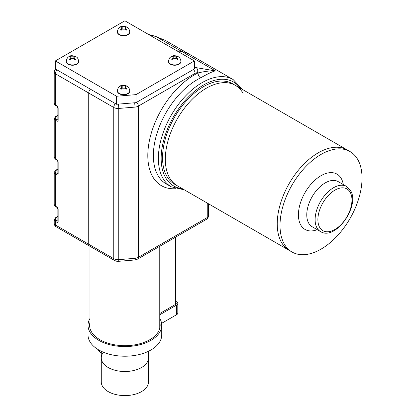 <?xml version="1.0" encoding="UTF-8"?>
<svg xmlns="http://www.w3.org/2000/svg" width="416" height="416" viewBox="0 0 416 416"><rect width="100%" height="100%" fill="white"/><g stroke="black" fill="none" stroke-linecap="round" stroke-linejoin="round"><path stroke-width="0.62" d="M148.465 351.286L148.465 357.89A23.592 13.619 180 0 1 145.824 364.151A23.592 13.619 180 0 1 119.288 371.124A23.592 13.619 180 0 1 101.28 357.89L101.28 381.966A23.592 13.619 180 0 0 119.288 395.2A23.592 13.619 180 0 0 145.824 388.232A23.592 13.619 180 0 0 148.465 381.966L148.465 357.89A23.592 13.619 180 0 1 145.824 364.151A23.592 13.619 180 0 1 119.288 371.124A23.592 13.619 180 0 1 101.28 357.89A23.592 13.619 180 0 1 102.783 353.111M124.873 20.8L55.37 60.928L116.537 96.242L135.996 94.635L194.381 60.928L124.873 20.8M55.37 60.928L55.37 68.952L116.537 104.265L135.996 102.664L194.381 68.957L194.381 60.928M116.537 96.242L116.537 104.265M135.996 94.635L135.996 102.664M90.366 89.159A3.931 2.272 120 0 0 88.733 93.033L88.733 244.239L88.733 93.033A3.931 2.272 -60 0 1 90.366 89.159M56.181 226.777A3.931 2.272 -60 0 1 55.37 224.978L113.755 258.69L113.755 107.479L55.37 73.772L55.37 104.993L56.758 105.794A1.966 1.134 60 0 1 58.146 108.202L58.146 120.24A1.966 1.134 60 0 1 56.758 121.046L55.37 120.24L55.37 158.766L56.758 159.567A1.966 1.134 60 0 1 58.146 161.975L58.146 174.013A1.966 1.134 60 0 1 56.758 174.819L55.37 174.013L55.37 206.118L56.758 206.918A1.966 1.134 60 0 1 58.146 209.331L58.146 221.369A1.966 1.134 60 0 1 56.758 222.17L55.37 221.369L55.37 224.978A3.931 2.272 0 0 1 54.215 223.376A3.931 3.931 0 0 0 56.181 226.777L89.544 246.043A3.931 2.272 -60 0 1 88.733 244.239A3.931 2.272 120 0 0 89.544 246.043A3.931 2.272 120 0 0 91.51 245.846M175.573 188.718A65.858 38.022 -60 0 1 147.81 155.553A65.858 38.022 -60 0 1 198.078 72.93C204.87 71.323 210.626 70.637 215.348 70.871L181.984 51.61A61.927 35.755 -60 0 1 189.202 54.168A61.927 35.755 120 0 0 181.984 51.61L176.701 50.721L181.984 51.61L155.88 36.535A3.931 2.335 -74.5 0 0 155.423 36.317L165.563 40.524L155.88 36.535L148.673 34.538M292.022 252.008A57.996 33.483 120 0 0 344.968 226.403A57.996 33.483 120 0 0 357.739 159.494A57.996 33.483 120 0 0 350.017 151.559A57.996 33.483 120 0 0 297.076 177.164A57.996 33.483 120 0 0 284.305 244.072A57.996 33.483 120 0 0 292.022 252.008L289.245 250.406A57.996 33.483 -60 0 1 281.523 242.466A57.996 33.483 120 0 0 289.245 250.406L177.336 185.796A57.996 33.483 -60 0 1 169.619 177.861A57.996 33.483 -60 0 1 182.39 110.952A57.996 33.483 -60 0 1 235.331 85.342L232.554 83.741A57.996 33.483 -60 0 0 179.608 109.346A57.996 33.483 -60 0 0 166.837 176.254A57.996 33.483 -60 0 0 174.559 184.189L177.336 185.796A57.996 33.483 -60 0 1 169.619 177.861A57.996 33.483 -60 0 1 182.39 110.952A57.996 33.483 -60 0 1 235.331 85.342A57.996 33.483 -60 0 1 243.053 93.283M281.523 242.466A57.996 33.483 -60 0 1 294.294 175.562A57.996 33.483 -60 0 1 347.235 149.952A57.996 33.483 120 0 0 294.294 175.562A57.996 33.483 120 0 0 281.523 242.466M194.381 66.643L196.102 67.636L215.348 70.871C212.43 71.562 207.527 73.897 200.637 77.865A61.927 35.755 120 0 0 153.369 155.553A61.927 35.755 120 0 0 166.197 183.903L171.2 186.794A61.927 35.755 -60 0 1 158.376 158.444A61.927 35.755 -60 0 1 185.406 96.122A61.927 35.755 -60 0 1 233.126 79.534L165.558 40.518M194.381 67.704A9.828 5.673 -60 0 1 196.102 67.636A3.931 3.141 99.5 0 1 197.371 72.81L198.078 72.93A3.931 2.444 -115.9 0 0 200.637 77.865M89.981 326.284A35.287 20.374 0 0 0 89.757 327.309M89.981 322.27A35.287 20.374 0 0 0 89.586 325.302A35.287 20.374 0 0 0 99.923 339.711A35.287 20.374 0 0 0 138.377 344.126A35.287 20.374 0 0 0 160.16 325.302A35.287 20.374 0 0 0 159.77 322.27M89.981 318.448A36.863 21.284 0 0 0 88.01 325.302A36.863 21.284 0 0 0 98.81 340.35A36.863 21.284 0 0 0 138.98 344.963A36.863 21.284 0 0 0 161.736 325.302A36.863 21.284 0 0 0 159.77 318.448M88.01 325.302L88.01 334.937A36.863 21.284 0 0 0 98.81 349.981A36.863 21.284 0 0 0 138.98 354.598A36.863 21.284 0 0 0 161.736 334.937L161.736 325.302M159.988 327.309A35.287 20.374 0 0 0 159.77 326.284M161.585 323.372L176.654 314.668A3.931 2.272 0 0 0 177.809 313.066L177.809 303.436A3.931 2.272 0 0 0 176.654 301.829L175.843 301.356M159.77 314.787L176.654 305.037A3.931 2.272 0 0 0 177.809 303.436M159.77 313.503L175.542 304.398A2.361 1.362 0 0 0 176.233 303.436A2.361 1.362 0 0 0 175.843 302.682M168.511 61.516A6.193 3.578 0 0 0 168.501 61.677A6.193 3.578 0 0 0 170.726 64.418A6.193 3.578 0 0 0 177.32 64.912A6.193 3.578 0 0 0 180.887 61.677A6.193 3.578 0 0 0 180.882 61.516M172.156 59.748L171.782 59.576L173.202 57.528L172.494 56.779L171.345 56.758L171.974 56.326L176.852 56.072L177.606 56.436L176.649 56.56L176.192 57.169L178.048 59.254L177.419 59.686L176.264 58.594L173.498 58.739L172.536 59.94L172.156 59.748M176.753 56.524L176.852 56.072M172.078 56.716L171.974 56.326M117.395 32.006A6.193 3.578 0 0 0 117.39 32.167A6.193 3.578 0 0 0 121.212 35.469A6.193 3.578 0 0 0 127.962 34.694A6.193 3.578 0 0 0 129.771 32.167A6.193 3.578 0 0 0 129.766 32.006M126.381 30.098L126.032 30.311L124.972 29.162L122.19 29.162L121.129 30.311L120.437 29.91L122.07 27.836L121.498 27.154L120.437 27.082L121.129 26.681L126.032 26.681L126.724 27.082L125.668 27.154L125.091 27.836L126.724 29.91L126.381 30.098M121.233 27.092L121.129 26.681M125.928 27.092L126.032 26.681M117.395 91.026A6.193 3.578 0 0 0 117.39 91.187A6.193 3.578 0 0 0 121.212 94.489A6.193 3.578 0 0 0 127.962 93.714A6.193 3.578 0 0 0 129.771 91.187A6.193 3.578 0 0 0 129.766 91.026M126.381 89.118L126.032 89.331L124.972 88.182L122.19 88.182L121.129 89.331L120.437 88.93L122.07 86.856L121.498 86.174L120.437 86.102L121.129 85.701L126.032 85.701L126.724 86.102L125.668 86.174L125.091 86.856L126.724 88.93L126.381 89.118M121.233 86.117L121.129 85.701M125.928 86.117L126.032 85.701M66.279 61.516A6.193 3.578 0 0 0 66.274 61.677A6.193 3.578 0 0 0 70.096 64.979A6.193 3.578 0 0 0 76.846 64.204A6.193 3.578 0 0 0 78.66 61.677A6.193 3.578 0 0 0 78.655 61.516M75.265 59.608L74.916 59.821L73.856 58.672L71.079 58.672L70.018 59.821L69.321 59.42L70.959 57.346L70.382 56.664L69.321 56.592L70.018 56.191L74.916 56.191L75.613 56.592L74.552 56.664L73.975 57.346L75.613 59.42L75.265 59.608M70.117 56.602L70.018 56.191M74.812 56.602L74.916 56.191M57.86 169.364L56.061 170.404A2.948 1.7 0 0 0 56.061 172.812L57.455 173.612L57.86 173.378M57.86 216.72L56.061 217.755A2.948 1.7 0 0 0 56.061 220.163L57.455 220.969L57.86 220.73M57.86 115.591L56.061 116.631A2.948 1.7 0 0 0 56.061 119.038L57.455 119.839L57.86 119.605M56.061 220.163A0.983 0.567 -60 0 0 55.37 221.369A3.931 2.272 180 0 1 54.215 219.762L54.215 223.376M56.061 172.812A0.983 0.567 -60 0 0 55.37 174.013A3.931 2.272 180 0 1 54.215 172.411L54.215 204.511A3.931 2.272 0 0 0 55.37 206.118A0.983 0.567 120 0 0 55.572 206.57L54.215 204.511M56.061 119.038A0.983 0.567 -60 0 0 55.37 120.24A3.931 2.272 180 0 1 54.215 118.638L54.215 157.16A3.931 2.272 0 0 0 55.37 158.766A0.983 0.567 120 0 0 55.572 159.214L54.215 157.16M54.215 103.386A3.931 2.272 0 0 0 55.37 104.993A0.983 0.567 120 0 0 55.572 105.44L54.215 103.386L54.215 72.166A3.931 2.272 180 0 0 55.37 73.772A3.931 2.272 120 0 1 57.008 69.898M56.758 121.046A0.983 0.567 -60 0 1 57.455 119.839A0.983 0.567 60 0 0 57.855 119.922M54.215 118.638L55.572 116.579A0.983 0.567 60 0 1 56.061 116.631M55.572 105.44L56.961 106.246A0.983 0.567 -60 0 1 56.758 105.794M56.758 174.819A0.983 0.567 -60 0 1 57.455 173.612A0.983 0.567 60 0 0 57.855 173.696M54.215 172.411L55.572 170.352A0.983 0.567 60 0 1 56.061 170.404M55.572 159.214L56.961 160.02A0.983 0.567 -60 0 1 56.758 159.567M56.758 222.17A0.983 0.567 -60 0 1 57.455 220.969A0.983 0.567 60 0 0 57.855 221.052M54.215 219.762L55.572 217.708A0.983 0.567 60 0 1 56.061 217.755M55.572 206.57L56.961 207.371A0.983 0.567 -60 0 1 56.758 206.918M56.961 207.371L57.86 208.926L57.86 220.969A0.983 0.567 0 0 0 58.146 221.369M57.86 208.926A0.983 0.567 0 0 0 58.146 209.331M56.961 106.246L57.86 107.801L57.86 119.839A0.983 0.567 0 0 0 58.146 120.24M57.86 107.801A0.983 0.567 0 0 0 58.146 108.202M56.961 160.02L57.86 161.574L57.86 173.612A0.983 0.567 0 0 0 58.146 174.013M57.86 161.574A0.983 0.567 0 0 0 58.146 161.975M317.242 229.679A31.949 18.444 -60 0 1 300.794 225.077A31.949 18.444 -60 0 1 310.96 184.236A31.949 18.444 -60 0 1 341.245 178.49A31.949 18.444 -60 0 1 343.294 184.564M346.554 186.446L338.213 181.631A26.047 15.038 120 0 0 314.434 193.133A26.047 15.038 120 0 0 308.698 223.184A26.047 15.038 120 0 0 312.166 226.751L320.507 231.566A26.047 15.038 -60 0 1 317.039 227.999A26.047 15.038 -60 0 1 322.774 197.948A26.047 15.038 -60 0 1 346.554 186.446L350.485 190.466C360.407 205.587 335.442 241.264 320.507 231.566M350.168 192.249A24.081 13.905 120 0 0 327.335 196.581A24.081 13.905 120 0 0 319.675 227.37A24.081 13.905 120 0 0 342.508 223.033A24.081 13.905 120 0 0 350.168 192.249M240.167 88.135A59.961 34.616 120 0 0 192.478 93.101A59.961 34.616 120 0 0 161.158 158.444A59.961 34.616 120 0 0 182.172 188.588M197.371 72.81A5.897 3.406 120 0 0 195.114 73.346L138.31 106.142L138.31 257.348A3.931 2.272 -120 0 1 137.498 259.152L134.742 259.984L118.524 261.321A3.931 0.452 -94.7 0 0 118.758 259.652L134.976 258.315L134.976 107.104L118.758 108.441L118.758 259.652A5.897 3.406 0 0 1 113.755 258.69A3.931 2.272 120 0 0 114.566 260.489L89.544 246.043M134.742 259.984A3.931 0.452 -94.7 0 0 134.976 258.315A5.897 3.406 0 0 0 138.31 257.348L207.241 217.558L207.241 203.06M136.677 102.268A3.931 2.272 60 0 1 138.31 106.142A5.897 3.406 180 0 1 134.976 107.104A3.931 0.452 85.3 0 0 134.633 102.773M118.42 104.114A3.931 0.452 85.3 0 1 118.758 108.441A5.897 3.406 180 0 1 113.755 107.479A3.931 2.272 120 0 1 115.388 103.605M137.498 259.152L206.424 219.357A3.931 2.272 -120 0 0 207.241 217.558A3.931 2.272 -0 0 0 208.39 215.951L208.39 203.726M193.476 69.477A3.931 2.272 60 0 1 195.114 73.346M175.266 304.559L175.266 237.344M176.654 305.037L176.654 314.668M168.501 61.355C169.406 56.774 170.518 57.46 171.382 56.55C173.254 56.046 172.916 54.959 177.648 56.363C179.655 57.351 180.731 59.015 180.887 61.355A6.193 3.578 180 0 1 177.32 64.594A6.193 3.578 180 0 1 170.726 64.1A6.193 3.578 180 0 1 168.501 61.355L168.501 61.677M175.895 56.196L175.895 58.38M173.124 57.216L173.124 56.342M172.744 59.639L172.744 58.375M176.899 58.162L176.899 59.134M117.39 31.845C117.723 29.359 118.664 27.768 120.219 27.066C121.269 25.927 123.495 25.917 126.896 27.04C127.754 27.95 128.872 27.258 129.771 31.845A6.193 3.578 180 0 1 127.962 34.372A6.193 3.578 180 0 1 121.212 35.147A6.193 3.578 180 0 1 117.39 31.845L117.39 32.167M122.19 29.162L122.19 26.754M121.498 29.858L121.498 28.761M125.668 28.761L125.668 29.858M124.972 26.754L124.972 29.162M117.39 90.865C117.723 88.384 118.664 86.788 120.219 86.086C121.269 84.947 123.495 84.937 126.896 86.06C127.754 86.97 128.872 86.284 129.771 90.865A6.193 3.578 180 0 1 127.962 93.392A6.193 3.578 180 0 1 121.212 94.167A6.193 3.578 180 0 1 117.39 90.865L117.39 91.187M122.19 88.182L122.19 85.774M121.498 88.878L121.498 87.781M125.668 87.781L125.668 88.878M124.972 85.774L124.972 88.182M66.274 61.355C66.607 58.874 67.548 57.278 69.108 56.576C70.158 55.437 72.384 55.427 75.78 56.55C76.643 57.46 77.756 56.774 78.66 61.355A6.193 3.578 180 0 1 76.846 63.882A6.193 3.578 180 0 1 70.096 64.657A6.193 3.578 180 0 1 66.274 61.355L66.274 61.677M71.079 58.672L71.079 56.264M70.382 59.368L70.382 58.271M74.552 58.271L74.552 59.368M73.856 56.264L73.856 58.672M101.28 357.89L101.28 352.752M155.423 36.317L148.356 34.356M55.661 69.124A3.931 3.931 0 0 0 54.215 72.166M55.572 116.579L57.86 115.258M55.572 170.352L57.86 169.031M55.572 217.708L57.86 216.388M235.331 85.342L350.017 151.559M171.2 186.794L184.345 189.842M206.424 219.357A3.931 3.931 0 0 0 208.39 215.951M118.524 261.321C117.302 261.144 118.097 261.908 114.566 260.489M242.341 89.393L233.126 79.534M89.981 328.338L89.981 246.293M175.843 304.184L175.843 237.011M159.77 328.338L159.77 246.293M105.3 352.966L101.899 352.94L100.308 352.3L98.509 350.704L97.791 349.372M180.887 61.355L180.887 61.677M176.192 58.542L176.192 57.169M173.202 59.062L173.202 57.528M129.771 31.845L129.771 32.167M122.07 29.271L122.07 27.836M125.091 29.271L125.091 27.836M129.771 90.865L129.771 91.187M122.07 88.291L122.07 86.856M125.091 88.291L125.091 86.856M78.66 61.355L78.66 61.677M70.959 58.781L70.959 57.346M73.975 58.781L73.975 57.346"/></g></svg>
